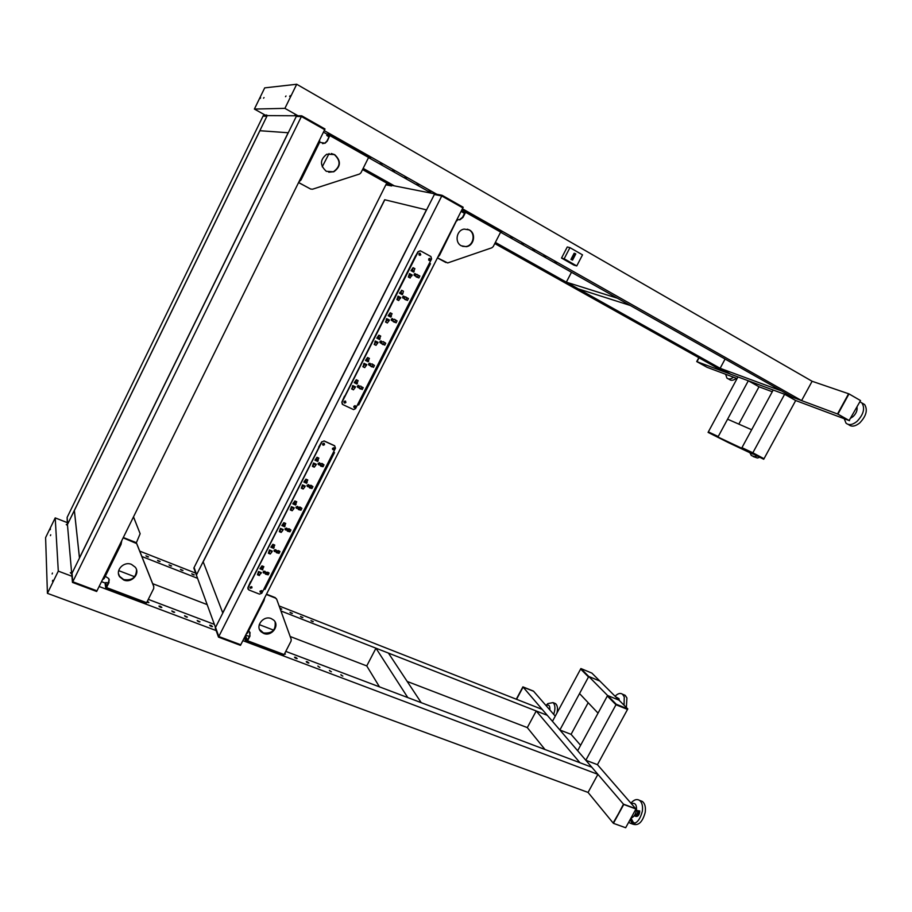 <?xml version="1.0" encoding="UTF-8"?>
<svg xmlns="http://www.w3.org/2000/svg" width="912" height="912" viewBox="0 0 912 912"><rect width="100%" height="100%" fill="white"/><g stroke="black" fill="none" stroke-linecap="round" stroke-linejoin="round"><path stroke-width="1.37" d="M737.067 378.548L707.131 367.331L696.985 361.676L699.037 357.823L696.722 361.574L698.809 357.698M849.494 420.694L837.911 414.105L848.992 393.893L860.54 400.585L849.106 420.546L837.524 413.968L848.605 393.756L812.113 381.273L296.708 84.257L264.708 87.871L254.391 109.064L284.909 108.357L296.708 84.257M837.911 414.105L849.106 420.546L795.697 400.528L784.628 394.28L773.194 390.028L741.946 447.667L752.845 452.785L741.946 447.667L741.661 448.191L751.659 429.746L727.582 419.189L717.961 437.042L708.077 432.391L728.734 442.765L708.35 431.889L718.234 436.529L748.319 380.771L759.012 386.779L738.823 424.114M772.259 391.738L759.012 386.779M848.992 393.893L837.524 413.968L696.985 361.676L707.131 367.331L696.722 361.574M566.329 282.161L617.458 298.235L630.306 305.486L578.288 288.865L566.329 282.161L571.482 272.266M720.127 368.3L781.755 391.043L793.007 397.404L730.729 374.228L720.127 368.3L725.097 359.043M708.077 432.391L737.956 376.918L748.319 380.771M728.734 442.765L717.961 437.042L752.56 453.321L763.72 459.26L741.661 448.191L752.708 454.062L728.734 442.765M752.56 453.321L752.845 452.785L764.005 458.725L752.845 452.785L784.628 394.28M763.72 459.26L795.697 400.528M756.903 456.046L754.828 456.627L751.374 455.601L749.881 452.74M753.152 456.547L757.416 457.995L759.662 457.345M857.006 407.014C857.508 410.366 856.197 413.569 853.051 416.613L850.976 417.992M859.902 401.747L861.943 402.99C865.203 408.371 863.55 414.515 856.972 421.424C852.503 424.946 848.855 425.516 846.005 423.145L844.227 418.722M848.251 424.422L848.696 424.673C851.557 427.044 855.217 426.485 859.685 422.974C866.263 416.077 867.916 409.933 864.633 404.552L862.399 403.252M728.289 378.845L729.338 379.426C731.082 380.885 733.43 380.509 736.383 378.298M733.556 377.237C730.763 379.187 728.551 379.472 726.921 378.081L725.621 374.262M574.959 253.468L575.78 253.935L572.565 260.114L570.935 259.43L574.138 253.262L574.959 253.468L571.744 259.646L572.565 260.114M571.744 259.646L570.935 259.43M564.163 258.78L561.518 258.062L574.058 265.187L576.76 265.928L582.517 254.858L569.943 247.642L564.163 258.78L576.76 265.928M569.943 247.642L567.264 246.981L561.518 258.062M384.67 199.739L196.639 574.628L194.096 567.526L196.365 575.164L203.137 561.678L222.802 613.035L215.232 628.003L218.492 637.123L218.8 636.519L240.779 644.761L218.8 636.519L441.773 195.966L434.351 194.484L441.773 195.966L442.103 195.305L386.141 184.247L385.867 184.805L391.59 185.957L385.867 184.805L193.834 568.062L218.8 636.519L215.54 627.41L434.682 193.846L426.565 209.897L384.67 199.739L203.194 561.826L384.796 199.774L426.406 209.863L222.733 612.841L203.194 561.826M461.78 210.011L461.141 211.265M461.096 211.367L464.516 213.419M437.464 257.857L447.689 262.941L491.853 247.79L493.232 246.571L500.654 232.093L465.587 212.279L465.793 210.9L461.825 210.011M457.653 218.39L439.584 255.223L437.783 257.23M457.858 219.724L459.443 219.712L462.555 217.273L465.143 212.177L461.176 211.276M500.927 230.782L465.884 210.968L500.825 230.713L500.654 232.093M457.573 219.621L459.876 219.815L463 217.375L465.587 212.279M461.312 245.795L466.226 246.673C474.023 245.921 476.417 233.438 469.384 229.961L464.174 229.094C456.467 230.109 454.381 242.432 461.312 245.795M462.566 246.354L465.781 246.548C473.579 245.795 475.961 233.324 468.939 229.835L467.354 229.174M437.429 257.914L445.945 262.531M442.103 195.305L463.182 207.252L462.851 207.902L441.773 195.966L462.851 207.902L240.472 645.354L218.492 637.123M495.364 242.421L730.729 374.228L723.649 371.594L494.783 243.55M390.222 185.045L362.554 169.575M394.383 185.877L363.147 168.378M365.701 170.578L368.243 171.969L365.701 170.578M376.724 176.746L379.244 178.125L376.724 176.746M387.668 182.867L390.176 184.235L387.668 182.867M502.603 247.209L504.952 248.474L502.603 247.209M74.408 510.435L67.716 523.978L67.135 517.389L263.294 115.585L301.724 115.813L325.014 129.002L324.672 129.686L301.393 116.508L301.724 115.813M298.042 115.79L284.909 108.357M500.597 232.218L793.007 397.404L801.591 400.596L462.418 208.757M436.768 194.256L324.227 130.598M801.591 400.596L812.113 381.273M431.581 193.23L368.528 157.605M327.271 134.303L323.464 132.149M462.851 209.897L463.866 210.467M475.961 216.668L466.351 211.174L461.939 209.692M368.813 156.978L370.694 157.822L368.904 156.704M382.105 164.137L380.236 163.294L382.105 164.137M394.463 171.125L392.593 170.282L394.463 171.125M406.706 178.045L404.837 177.202L406.706 178.045M418.847 184.908L416.966 184.064L418.847 184.908M430.886 191.714L429.005 190.87L430.886 191.714M500.962 231.329L501.817 231.922L500.87 231.58M512.293 237.736L510.378 236.881L512.293 237.736M523.534 244.097L521.607 243.23L523.534 244.097M534.683 250.39L532.745 249.523L534.683 250.39M545.729 256.637L543.791 255.77L545.729 256.637M556.685 262.838L554.747 261.961L556.685 262.838M327.397 134.167L326.713 135.432L328.993 136.937M319.576 142.306L325.128 143.207L327.294 141.041L330.361 134.326L327.442 134.087M330.349 134.303L368.893 156.1L368.585 157.48L329.962 135.649M259.897 130.735L288.272 132.753L296.263 116.462L301.393 116.508L324.672 129.686L96.661 591.478L72.47 582.415L71.934 576.259L58.3 571.129L47.424 593.347L45.6 537.613L55.21 517.891L67.271 522.633L71.934 576.259M67.271 522.633L67.135 517.389L67.716 523.978L266.908 116.212L263.009 116.177L266.908 116.212L259.84 130.701M298.6 182.503L310.604 189.023L312.554 189.206L359.59 174.01L360.97 172.756L368.585 157.48M319.234 140.699L319.816 141.052L319.086 143.412L301.074 179.881L298.851 181.99M322.563 143.617L324.809 143.184L326.975 141.018L329.642 135.626L326.781 135.421M326.314 171.308L333.746 171.809C340.951 166.577 341.248 160.831 334.613 154.584L326.77 154.208C319.895 159.623 319.747 165.323 326.314 171.308M328.753 172.22L333.416 171.752C340.621 166.52 340.917 160.774 334.282 154.538L331.273 153.512M298.566 182.571L310.604 189.023M267.239 115.607L266.281 114.946L267.752 115.607M295.921 115.778L294.929 115.037L296.56 115.778M266.076 115.596L254.391 109.064M285.502 96.683L286.015 95.988L285.502 96.683M289.663 96.398L290.187 95.692L289.663 96.398M263.568 98.2L264.024 97.561L263.568 98.2M260.205 98.428L260.65 97.801L260.205 98.428M322.232 166.805L329.084 153.535M351.804 388.558L354.107 386.186M352.67 386.688L351.633 388.934L353.48 389.823L355.543 386.882L352.773 385.548L352.34 386.403M352.237 388.763L353.48 389.823M353.434 386.585L354.677 387.646M353.81 386.779L355.064 387.828M379.859 342.251L384.761 345.135L385.73 343.22L383.211 341.601L382.094 342.057L381.045 340.883L379.973 341.533L380.885 343.174L381.661 342.912M381.74 343.71L383.393 344.234L384.294 342.467M384.511 342.604L383.097 341.601M382.174 343.63L383.542 344.519M383.393 344.234L384.761 345.135M380.737 341.179L382.094 342.057M376.873 337.976L378.206 338.648L378.662 337.736M379.654 338.375L380.714 336.095L378.879 335.171L376.793 338.135L379.552 339.526L380.042 338.569L378.309 337.497L379.289 335.377M378.206 338.648L379.552 339.526M374.273 344.246L376.667 341.681M375.242 342.16L374.182 344.428L376.018 345.352L378.104 342.388L375.345 341.008L374.878 341.92M374.684 344.451L376.018 345.352M375.892 342.274L377.226 343.163M376.268 342.456L377.614 343.345M368.551 364.447L373.475 367.365L374.433 365.461L372.005 363.865L370.796 364.333L369.816 363.17L368.676 363.82L369.52 365.438L370.363 365.176M370.409 365.872L372.153 366.385L373.008 364.697M370.933 365.78L372.256 366.761M372.153 366.385L373.475 367.365M371.902 363.888L373.213 364.857M369.485 363.364L370.796 364.333M365.609 360.206L366.943 360.856L367.399 359.978M368.345 360.673L369.406 358.416L367.559 357.504L365.484 360.457L368.254 361.813L368.733 360.867L367.046 359.716L367.981 357.709M366.943 360.856L368.254 361.813M363.022 366.442L365.37 363.979M363.934 364.469L362.885 366.727L364.732 367.627L366.795 364.675L364.036 363.318L363.592 364.207M363.443 366.647L364.732 367.627M364.64 364.469L365.929 365.438M365.017 364.663L366.316 365.632M357.287 386.563L362.224 389.504L363.193 387.611L361.961 387.03M359.134 387.953L360.958 388.444L361.756 386.859M359.738 387.862L361.004 388.922M360.958 388.444L362.224 389.504M358.279 385.457L359.545 386.506L358.621 385.366L357.413 386.015L358.199 387.611L359.111 387.349M360.833 386.061L359.545 386.506M354.392 382.345L355.726 382.994L356.159 382.139M357.082 382.892L358.131 380.646L356.284 379.745L354.221 382.698L356.991 384.032L357.47 383.086L355.828 381.854L356.717 379.951M355.726 382.994L356.991 384.032M397.313 299.809L398.521 297.62L400.334 298.532L400.824 297.574L398.077 296.138L396.902 299.592L398.738 300.55L399.958 298.338M398.897 297.814L399.388 296.856L398.065 296.172M399.388 296.856L400.824 297.574M391.214 319.975L396.082 322.814L397.062 320.899L394.474 319.257L393.425 319.713L392.331 318.516L391.316 319.166L392.285 320.83L392.992 320.568M393.118 321.469L394.668 322.004L395.614 320.146M395.842 320.283L394.349 319.268M393.46 321.389L394.873 322.198M394.668 322.004L396.082 322.814M392.023 318.915L393.425 319.713M388.181 315.677L389.504 316.35L389.983 315.415M391.009 315.985L392.069 313.705L390.233 312.759L388.147 315.734L390.895 317.137L391.385 316.179L389.606 315.199L390.644 312.976M389.504 316.35L390.895 317.137M385.559 321.97L388.01 319.291M386.585 319.77L385.525 322.05L387.361 322.985L389.435 320.021L386.688 318.619L386.209 319.553M385.981 322.175L387.361 322.985M387.19 319.987L388.569 320.785M387.566 320.18L388.957 320.978M400.87 293.938L401.599 290.312M401.337 293.014L402.773 293.71L403.457 291.224L401.633 290.267L400.414 292.478M400.949 292.82L402.397 293.516M402.01 290.529L403.457 291.224M400.037 292.273L399.547 293.242L402.295 294.679L402.773 293.71M404.54 299.125L407.459 300.424L408.428 298.498L403.309 296.149M402.614 297.608L406.239 299.786M406.011 299.672L406.969 297.779L405.635 296.845M406.969 297.779L408.428 298.498M405.76 297.152L407.219 297.859M404.803 297.278L403.651 296.069L402.694 296.719L403.72 298.395L404.369 298.133M408.747 277.271L409.898 275.173L411.757 276.005L412.247 275.036L409.511 273.577L408.325 277.043L410.161 278.012L411.38 275.8M410.297 275.333L410.765 274.409L409.442 273.703M410.765 274.409L412.247 275.036M412.304 271.377L412.988 267.832M413.831 270.955L414.903 268.664L413.079 267.683L410.981 270.67L413.717 272.129L414.208 271.16L412.338 270.351M413.41 268.06L414.903 268.664M412.714 270.545L414.208 271.16M415.997 276.701L418.87 277.943L419.851 276.005L414.664 273.657M414.059 275.15L417.662 277.294M417.411 277.191L418.334 275.378L416.955 274.352M418.334 275.378L419.851 276.005M417.137 274.74L418.642 275.367M416.225 274.763L415.017 273.543L414.128 274.193L415.199 275.88L415.792 275.618M342.274 404.187L341.863 402.089L342.764 404.552L353.594 409.613L355.555 408.644L431.593 258.94L430.897 256.511L420.592 250.925L418.049 251.655L420.261 250.789M418.961 253.764L419.999 255.337L420.797 254.744L419.748 253.183L418.961 253.764M419.417 255.246L420.592 254.676L420.136 253.194M428.674 259.008L429.677 260.57L430.487 259.988L429.472 258.415L428.674 259.008M429.107 260.479L430.27 259.909L429.826 258.438M353.89 406.296L354.563 407.755L355.737 407.174L355.053 405.715L353.89 406.296M354.016 407.436L355.566 407.014L355.441 405.874M344.052 401.633L344.736 403.093L345.899 402.511L345.215 401.041L344.052 401.633M344.177 402.773L345.739 402.363L345.614 401.212M344.474 396.161L341.863 402.089M418.049 251.655L414.778 257.366M342.023 402.238L418.255 251.723M555.26 716.159L533.44 691.079L522.895 686.873L516.295 699.208M635.972 808.99L623.751 804.475L613.411 823.331L625.666 827.743L635.972 808.99L623.477 804.167L523.078 687.089L533.634 691.296L523.078 687.089L516.545 699.31L522.895 686.873M580.898 668.542L552.455 721.346L559.877 729.999L588.491 676.966L580.636 669.032L588.764 676.476L579.542 693.565L598.044 713.138L607.597 695.503L580.898 668.542L591.888 673.102L599.868 681.07L588.764 676.476L599.868 681.07L619.009 700.165L607.597 695.503L616.25 704.235L627.787 708.92L619.009 700.165L607.597 695.503L615.976 704.748L627.513 709.433L597.44 764.666L585.823 760.255L577.661 750.736L607.324 696.004L615.976 704.748L585.823 760.255M559.877 729.999L571.072 734.342L588.183 702.696M616.25 704.235L615.976 704.748L627.513 709.433L627.787 708.92M619.282 700.439L618.986 698.672L615.577 696.745M624.07 705.215L624.253 696.848L622.497 694.203C620.445 692.835 618.108 693.371 615.497 695.822L615.087 696.255L615.497 695.822M623.386 694.568L625.153 695.297L626.92 697.942L626.362 707.507M244.849 636.736L245.453 635.561M245.602 635.254L249.364 636.337M266.338 594.487L275.538 598.124L276.724 599.332L291.202 639.358L291.076 641.045L284.145 654.565L247.585 640.771L246.81 641.501L244.872 636.781M276.484 598.842L275.538 598.124M246.115 634.262L247.528 632.974L263.99 600.598L264.685 597.713M250.059 632.461L249.785 635.504L247.369 640.258L245.465 635.607M246.992 641.524L283.336 655.272L284.145 654.565M248.566 630.922L249.421 631.583L250.002 636.029L247.585 640.771M275.105 621.973C275.983 630.101 272.107 633.749 263.454 632.917L259.475 629.348M271.252 618.598L273.634 620.069C280.155 625.472 271.628 636.918 263.682 633.43L261.06 631.754C254.858 626.225 263.465 615.121 271.252 618.598M266.498 594.157L275.299 597.645M623.751 804.475L613.138 823L588.058 792.425L47.424 593.347M613.411 823.331L623.477 804.167L635.698 808.67L597.44 764.666M588.058 792.425L597.907 774.345L547.291 715.316L536.222 710.984L579.975 762.751L591.797 767.22L285.764 651.396M536.222 710.984L527.307 727.605L545 749.516M549.856 709.946C550.096 705.66 548.83 704.201 546.049 705.58M554.165 703.072L555.522 703.608C557.46 705.307 557.939 708.419 556.981 712.956M553.698 714.37C555.545 708.784 555.305 704.862 553.003 702.605L547.816 703.619L546.482 705.01M317.023 459.363L316.635 460.115L315.29 459.511M317.444 457.471L316.726 459.01L318.208 460.514L317.741 461.449L314.948 460.195L317 457.277L318.858 458.109L317.832 460.332M316.635 460.115L317.741 461.449M300.527 507.505L299.934 508.679L296.069 506.981L297.677 506.422L298.224 507.38L300.025 507.049L301.906 508.326L300.96 510.184L298.498 509.591L297.802 508.201L296.514 508.36L296.081 506.958M300.276 507.22L300.675 507.802M297.529 506.354L298.224 507.38M299.934 508.679L300.96 510.184M298.703 508.144L299.729 509.66M292.763 507.232L290.723 509.044M293.744 508.782L292.171 510.754L290.301 509.956L291.407 506.65L294.211 507.859L293.744 508.782L292.741 507.277M292.353 507.106L293.345 508.622M291.179 509.238L292.171 510.754M294.975 502.865L294.622 503.561L293.265 502.979M295.317 501.144L294.701 502.466L296.104 504.131L295.625 505.066L292.82 503.857L294.872 500.95L296.731 501.76L295.716 503.96M294.622 503.561L295.625 505.066M311.186 485.412L312.93 486.62L311.984 488.479L309.613 487.92L307.766 485.047L307.059 485.321M311.551 485.788L310.912 487.054L308.815 486.575M308.461 484.58L309.248 485.64L310.958 485.275L311.699 486.073M310.912 487.054L311.984 488.479M309.681 486.518L310.753 487.943M308.826 486.472L307.606 486.655L307.116 485.207L308.632 484.637L309.248 485.64M303.799 485.469L301.712 487.373M304.768 487.031L303.194 489.003L301.336 488.194L302.442 484.876L305.246 486.096L304.768 487.031L303.719 485.606M303.331 485.435L304.38 486.86M302.157 487.567L303.194 489.003M305.976 481.16L305.611 481.878L304.266 481.285M306.364 479.347L305.691 480.784L307.139 482.357L306.66 483.292L303.867 482.072L305.919 479.153L307.777 479.974L306.751 482.186M305.611 481.878L306.66 483.292M322.13 463.524L323.988 464.835L323.042 466.705L320.762 466.157L318.79 463.307L318.106 463.592M322.62 463.98L321.925 465.348L319.884 464.869M319.417 462.726L320.317 463.82L321.936 463.433L322.757 464.276M321.925 465.348L323.042 466.705M320.693 464.801L321.811 466.146M319.895 464.653L318.744 464.869L318.185 463.376L319.633 462.783L320.317 463.82M314.868 463.615L312.736 465.622M315.837 465.2L314.264 467.183L312.406 466.351L313.523 463.011L316.316 464.265L315.837 465.2L314.743 463.855M314.355 463.684L315.449 465.029M313.181 465.827L314.264 467.183M273.076 546.06L271.799 546.299M273.361 544.498L272.836 545.615L274.147 547.428L273.68 548.351L270.864 547.2L272.893 544.304L274.774 545.08L273.76 547.268M272.756 546.698L273.68 548.351M289.389 528.96L290.928 529.963L289.982 531.81L287.44 531.194L285.844 528.276L285.137 528.561M289.549 529.154L289.001 530.225L286.744 529.735M286.642 528.059L287.234 529.028L289.115 528.743L289.685 529.439M289.001 530.225L289.982 531.81M287.77 529.701L288.751 531.286M286.824 529.861L285.456 529.986L285.091 528.629L286.744 528.116L287.234 529.028M281.375 528.755L279.779 530.636M282.754 530.453L281.192 532.426L279.311 531.639L280.417 528.356L283.222 529.53L282.754 530.453L281.842 528.949M281.455 528.789L282.367 530.294M280.235 530.83L281.192 532.426M284.008 524.503L283.666 525.175L282.709 524.765M284.316 522.861L283.746 524.081L285.103 525.825L284.635 526.748L281.831 525.563L283.86 522.667L285.73 523.454L284.715 525.654M283.666 525.175L284.635 526.748M270.419 550.369L268.88 552.148M271.799 552.056L270.248 554.017L268.367 553.242L269.462 549.97L272.278 551.122L271.799 552.056L271.012 550.609M270.625 550.449L271.411 551.885M269.336 552.341L270.248 554.017M278.525 550.609L279.984 551.509L279.049 553.356L276.416 552.706L274.945 549.765L274.25 550.05M278.605 550.711L278.103 551.692L275.732 551.167M275.777 549.697L276.29 550.609L278.741 550.996M278.103 551.692L279.049 553.356M276.872 551.179L277.807 552.843M275.869 551.429L274.455 551.532L274.147 550.221L275.857 549.742L276.29 550.609M262.2 567.538L260.923 567.766M262.439 566.044L262.759 569.886L259.943 568.746L261.972 565.862L263.853 566.626L262.838 568.803M261.881 568.153L262.759 569.886M259.51 571.892L258.005 573.58M260.501 573.409L259.339 575.529L257.458 574.765L258.541 571.516L261.368 572.645L260.9 573.568L259.817 572.018M258.472 573.773L259.339 575.529M260.205 572.177L260.9 573.568M267.695 572.189L269.086 572.987L268.151 574.822L265.449 574.138L264.081 571.186L263.42 571.471M267.695 572.2L267.25 573.078L264.765 572.519M264.947 571.243L265.381 572.109L267.843 572.485M267.25 573.078L268.151 574.822M266.019 572.576L266.908 574.321M264.97 572.93L263.488 572.998L263.237 571.733L265.004 571.288L265.381 572.109M324.102 440.918L321.902 441.955L324.102 440.918L334.59 445.717L335.491 448.145L261.801 593.233L259.464 594.134L248.828 589.939L247.927 587.545L247.939 589.027M251.917 586.929L251.837 587.624L249.991 587.818M250.07 587.123L251.746 586.735L251.951 587.864L250.264 588.251L250.07 587.123M261.904 590.873L261.835 591.58L260.011 591.797M260.08 591.09L261.744 590.691L261.949 591.82L260.285 592.207L260.08 591.09M334.18 447.974L334.237 449.023L332.606 449.388M332.549 448.351L333.838 447.792L334.396 449.194L333.097 449.753L332.549 448.351M324.307 443.483L324.376 444.52L322.723 444.874M322.666 443.848L323.954 443.278L324.524 444.691L323.224 445.25L322.666 443.848M318.653 447.154L321.754 441.784M247.927 587.545L250.538 581.639M321.902 441.955L248.03 587.784M334.738 445.888L324.25 441.089M580.602 745.309L571.072 734.342M375.972 648.204L407.801 697.589L421.23 702.673L388.409 653.072L375.972 648.204L366.749 665.92L379.472 686.861M633.965 806.675L633.361 805.98M635.094 823.217L633.418 822.556L630.967 818.087C633.715 817.209 635.55 814.655 636.485 810.392C636.827 804.658 635.14 802.446 631.4 803.723M628.801 822.031L629.918 823.091C635.539 825.007 639.677 821.074 642.333 811.292C643.017 806.117 642.094 802.48 639.563 800.394C636.804 798.718 633.931 799.653 630.922 803.176M637.636 810.563L637.716 812.125C637.146 814.199 636.268 815.032 635.071 814.621L635.003 814.598M640.19 800.622L642.401 801.454C644.944 803.54 645.878 807.177 645.206 812.353C642.561 822.122 638.411 826.055 632.78 824.129L629.918 823.091M632.483 823.901L630.089 819.694M634.296 815.693L634.535 815.898C636.371 816.525 637.716 815.26 638.571 812.079L638.651 810.722M639.7 810.882L639.643 812.478C638.788 815.647 637.442 816.924 635.607 816.297L634.535 815.898M635.447 816.172L634.775 814.986M630.728 818.52L633.065 822.419L635.265 823.126M79.504 557.996L74.374 510.515M259.92 130.701L74.362 510.526L259.92 130.701L288.158 132.753L79.447 557.905M74.339 510.412L79.469 558.076L72.037 573.215L296.263 116.462L301.393 116.508L72.789 581.765L96.968 590.839L72.789 581.765L72.47 582.415M72.037 573.215L72.789 581.765L72.037 573.215M264.001 588.901L264.788 589.22L334.248 452.489M260.011 591.455L261.641 590.668M332.538 449.092L333.917 448.75L333.895 447.883M322.666 444.589L324.056 444.247L324.034 443.392M250.013 587.488L251.655 586.724M357.664 404.495L358.69 404.985L430.464 263.705L429.449 263.158L430.202 263.602L358.473 404.803L357.698 404.426M415.598 255.736L343.938 397.974M429.552 258.495L429.894 259.749L428.925 260.251M355.156 405.817L355.235 406.775L353.936 407.162M345.329 401.155L345.409 402.112L344.098 402.5M419.851 253.251L420.215 254.516L419.235 255.018M264.788 589.22L263.899 589.106M333.461 452.124L334.499 452.591L264.936 589.517M249.945 583.566L319.69 445.865M261.539 590.566L261.71 591.535L260 591.318M333.621 447.746L334.111 448.966L332.994 449.445L332.435 448.807M323.737 443.243L324.25 444.463L323.122 444.953L322.552 444.281M251.541 586.61L251.712 587.579L249.991 587.339M418.939 254.744L420.466 254.608L419.452 253.274M343.938 402.169L344.599 402.808L345.614 402.295L344.987 401.029M353.776 406.855L354.426 407.47L355.441 406.957L354.836 405.692M428.651 260L430.156 259.84L429.176 258.506M279.118 605.944L542.218 709.399L547.291 715.316L280.942 610.972M197.482 578.276L141.862 556.491M195.635 573.112L139.73 551.122M145.943 555.818L148.553 556.924L145.943 555.818M157.525 560.367L160.113 561.473L157.525 560.367M169.028 564.881L171.604 565.976L169.028 564.881M180.439 569.35L182.993 570.456L180.439 569.35M191.759 573.796L194.302 574.891L191.759 573.796M279.87 608.03L281.785 609.136L280.166 608.828M289.993 612.351L292.376 613.423L289.993 612.351M300.504 616.478L302.887 617.549L300.504 616.478M310.946 620.582L313.306 621.642L310.946 620.582M597.907 774.345L242.866 640.634M216.155 630.58L99.112 586.496M213.875 624.196L148.303 599.378M105.461 583.156L101.506 581.662M257.093 645.377L247.277 641.74L245.488 640.52L244.348 637.727M147.026 601.92L148.303 602.627M147.334 601.304L148.93 602.524L146.935 602.114M159.292 606.605L161.242 607.506M160.569 607.312L158.973 606.092L160.273 606.195L161.857 607.415L160.569 607.312M172.14 611.45L174.067 612.351M173.417 612.169L171.821 610.937L174.682 612.26L173.417 612.169M184.874 616.261L186.789 617.15M186.151 616.968L184.555 615.737L187.405 617.071L186.151 616.968M197.505 621.026L199.397 621.916M198.793 621.745L197.186 620.502L200.013 621.836L198.793 621.745M210.034 625.746L211.903 626.647M211.322 626.464L209.714 625.233L210.923 625.324L212.519 626.567L211.322 626.464M294.861 657.746L296.594 658.624M296.161 658.487L294.53 657.221L295.591 657.301L297.209 658.567L296.161 658.487M306.58 662.169L308.29 663.035M307.891 662.91L306.25 661.645L307.287 661.724L308.917 662.99L307.891 662.91M318.208 666.558L319.907 667.424M319.519 667.299L317.878 666.034L319.519 667.299M329.745 670.913L331.421 671.768M331.056 671.654L329.414 670.377L331.056 671.654M341.191 675.233L342.844 676.088M342.502 675.974L340.86 674.698L342.502 675.974M105.974 588.388L145.931 603.493L146.638 602.695L106.51 587.567L105.838 588.388L105.131 583.942L105.758 582.563L108.471 582.95M284.772 653.345L285.41 654.109L284.407 654.052M118.685 570.616L134.634 576.737M152.692 583.68L206.842 604.485M259.27 624.629L273.634 630.146M290.176 636.496L366.749 665.92M407.197 681.458L527.307 727.605M123.131 537.852L136.732 543.598L153.695 586.211L153.729 588.479L146.638 602.695M136.732 543.598L135.5 542.743M102.429 579.781L104.196 578.527L121.045 544.418L121.798 540.542M109.326 579.815L106.43 587.077L105.746 582.7M105.29 576.316L108.824 578.607L108.984 582.563L106.51 587.567M136.538 569.863C136.196 577.604 131.909 580.83 123.667 579.53L119.632 576.373L118.526 573.773M131.499 564.403L135.227 567.161C140.573 573.523 131.693 583.475 123.758 580.021L119.723 576.851C114.912 570.399 123.815 560.983 131.499 564.403M153.82 586.69L136.834 544.042M123.302 537.51L135.398 542.298M58.3 571.129L55.21 517.891M71.626 572.713L70.304 572.736L71.717 573.785M67.442 524.594L66.257 524.537L67.522 525.449M52.44 573.044L52.144 573.979L52.44 573.044M52.771 580.271L52.463 581.229L52.771 580.271M50.719 534.797L50.434 535.64L50.719 534.797M50.456 528.914L50.171 529.735L50.456 528.914M71.717 573.682L71.011 573.431M147.847 556.936L146.376 556.263M159.418 561.484L157.958 560.812M170.897 565.987L169.461 565.315M182.286 570.456L180.872 569.795M193.595 574.902L192.204 574.241M281.09 609.239L280.121 608.726M291.669 613.388L290.415 612.773M302.168 617.515L300.937 616.9M312.588 621.608L311.38 620.992M133.505 516.842L140.14 533.725L136.298 542.914M140.14 533.725L133.483 516.899M438.968 254.881L439.584 255.223M457.117 220.727L456.513 220.385M300.139 179.368L301.074 179.881M319.086 143.412L318.163 142.888M263.351 600.347L263.99 600.598M247.528 632.974L246.89 632.723M120.076 544.042L121.045 544.418M104.196 578.527L103.227 578.162M861.943 402.99L864.633 404.552M327.374 134.098L326.713 135.432M319.223 140.722L319.816 141.052M330.361 134.326L368.961 156.157M381.786 343.813L382.983 344.599M370.454 365.974L371.617 366.841M359.168 388.067L360.274 388.991M393.175 321.571L394.394 322.278M404.609 299.25L405.851 299.866M416.1 276.838L417.343 277.362M414.242 275.481L415.199 275.88M402.762 297.928L403.72 298.395M391.339 320.294L392.285 320.83M357.344 386.905L358.199 387.611M368.63 364.777L369.52 365.438M379.962 342.57L380.885 343.174M622.497 694.203L625.153 695.297M246.924 641.546L283.336 655.272M546.003 705.523L547.816 703.619M553.003 702.605L555.522 703.608M297.791 508.554L298.498 509.591M295.967 507.562L296.514 508.36M308.826 486.86L309.613 487.92M307.002 485.845L307.606 486.655M319.895 465.109L320.762 466.157M318.071 464.06L318.744 464.869M286.801 530.168L287.44 531.194M284.977 529.199L285.456 529.986M275.857 551.703L276.416 552.706M274.022 550.768L274.455 551.532M264.959 573.169L265.449 574.138M263.112 572.257L263.488 572.998M639.563 800.394L642.401 801.454M105.142 583.794L105.758 582.563M105.917 588.411L145.931 603.493"/></g></svg>
